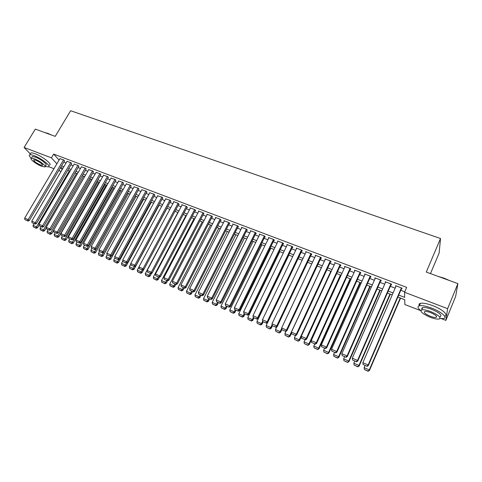 <?xml version="1.0" encoding="UTF-8"?>
<svg xmlns="http://www.w3.org/2000/svg" width="482" height="482" viewBox="0 0 482 482"><rect width="100%" height="100%" fill="white"/><g stroke="black" fill="none" stroke-linecap="round" stroke-linejoin="round"><path stroke-width="0.72" d="M430.468 273.595L439.132 253.068L440.518 238.512L70.625 110.721L55.219 136.382L35.313 129.104L24.1 147.468L51.411 157.861L56.864 163.82M440.518 238.512L426.287 272.065L457.9 283.627L455.641 296.436L445.856 320.385L441.494 318.692M420.774 310.679L404.85 304.516L404.735 299.69L397.867 297.051M61.075 171.459L58.792 170.574M53.966 168.706L48.76 166.694M64.486 160.934L63.901 160.012L59.907 158.692M71.607 163.639L71.041 162.717L67.01 161.386M78.801 166.368L78.253 165.453L74.18 164.109M86.055 169.122L85.531 168.206L81.422 166.856M93.381 171.899L92.875 170.99L88.724 169.634M100.78 174.707L100.292 173.803L96.099 172.429M108.245 177.539L107.775 176.635L103.546 175.261M115.776 180.395L115.331 179.497L111.059 178.111M123.386 183.281L122.958 182.389L118.644 180.997M131.068 186.197L130.658 185.311L126.302 183.901M138.822 189.137L138.436 188.257L134.032 186.841M146.649 192.107L147.046 192.258L146.287 191.227L141.841 189.806M154.553 195.108L154.951 195.258L154.216 194.234L149.721 192.8M162.536 198.132L162.94 198.289L162.223 197.265L157.686 195.825M170.598 201.193L171.002 201.343L170.309 200.331L165.724 198.885M178.738 204.278L179.147 204.434L178.473 203.422L173.562 201.566L173.839 201.97M186.962 207.399L187.371 207.555L186.721 206.549L181.762 204.669L182.033 205.085M195.264 210.55L195.68 210.706L195.047 209.706L190.041 207.808L190.312 208.236M203.651 213.731L204.073 213.888L203.458 212.893L198.403 210.977L198.674 211.411M212.122 216.942L212.544 217.105L211.953 216.111L206.85 214.177L207.121 214.629M220.678 220.19L221.105 220.352L220.539 219.364L215.382 217.406L215.653 217.876M229.318 223.467L229.757 223.636L229.209 222.648L223.997 220.672L224.269 221.154M238.054 226.781L238.488 226.95L237.969 225.968L232.704 223.973L232.975 224.467M246.874 230.125L247.314 230.294L246.82 229.324L241.5 227.305L241.765 227.817M255.785 233.511L256.231 233.68L255.761 232.71L250.387 230.673L250.652 231.203M264.793 236.927L265.245 237.096L264.793 236.132L259.364 234.077L259.629 234.626M273.89 240.379L274.348 240.548L273.927 239.59L268.438 237.512L268.697 238.084M283.085 243.862L283.543 244.043L283.151 243.091L277.602 240.988L277.861 241.578M292.375 247.387L292.839 247.567L292.472 246.621L286.868 244.495L287.121 245.115M301.762 250.953L302.232 251.128L301.895 250.188L296.231 248.043L296.472 248.694M311.252 254.55L311.727 254.731L311.42 253.797L305.69 251.628L305.931 252.309M320.843 258.189L321.325 258.37L321.042 257.448L315.252 255.255L315.487 255.966M330.538 261.865L331.026 262.051L330.773 261.13L324.922 258.918L325.145 259.665M340.34 265.582L340.828 265.775L340.605 264.859L334.695 262.618L334.9 263.413M350.245 269.342L350.739 269.534L350.547 268.625L344.57 266.359L344.769 267.203M360.259 273.143L360.759 273.336L360.602 272.432L354.553 270.143L354.734 271.047M370.381 276.981L370.893 277.174L370.76 276.282L364.651 273.969L364.838 274.879M380.617 280.867L381.135 281.06L381.039 280.181L374.857 277.837L375.05 278.753M390.968 284.796L391.492 284.989L391.426 284.115L385.178 281.747L385.377 282.675M398.71 295.086L404.681 297.376L404.555 292.267L406.657 287.362L53.671 154.083L59.075 160.09M63.781 162.127L66.064 162.994M70.902 164.838L73.234 165.724M78.096 167.573L80.476 168.477M85.356 170.333L87.784 171.261M92.683 173.122L95.159 174.062M100.075 175.93L102.606 176.894M107.54 178.774L110.125 179.756M115.078 181.636L117.716 182.642M122.687 184.534L125.374 185.552M130.363 187.45L133.11 188.498M138.123 190.402L140.925 191.468M145.95 193.378L148.811 194.469M153.854 196.385L156.777 197.493M161.838 199.421L164.82 200.554M169.899 202.488L172.942 203.645M178.045 205.585L181.142 206.76M186.263 208.712L189.426 209.911M194.571 211.869L197.795 213.098M202.958 215.056L206.242 216.31M211.429 218.28L214.779 219.557M219.985 221.533L223.407 222.835M228.631 224.823L232.119 226.148M237.361 228.143L240.922 229.498M246.182 231.499L249.815 232.878M255.099 234.891L258.798 236.294M264.106 238.313L267.878 239.747M273.204 241.777L277.054 243.235M282.398 245.272L286.32 246.766M291.694 248.808L295.689 250.327M301.081 252.375L305.16 253.93M310.577 255.99L314.734 257.569M320.168 259.635L324.404 261.25M329.863 263.323L334.189 264.967M339.665 267.052L344.07 268.727M349.571 270.818L354.065 272.529M359.59 274.626L364.169 276.373M369.718 278.482L374.387 280.253M379.955 282.374L384.714 284.187M390.306 286.314L395.162 288.158M400.777 290.291L404.753 291.803M401.434 288.766L401.964 288.965L401.934 288.097L395.614 285.699L395.824 286.633M457.9 283.627L447.633 308.667L445.856 320.385M30.306 153.945L24.1 147.468M53.671 154.083L51.411 157.861M404.555 292.267L447.633 308.667M61.569 165.868L63.853 166.742M68.697 168.598L71.029 169.495M75.891 171.357L78.271 172.267M83.145 174.141L85.579 175.068M90.477 176.948L92.954 177.9M97.87 179.78L100.401 180.756M105.335 182.642L107.92 183.636M112.872 185.534L115.511 186.546M120.482 188.45L123.175 189.48M128.164 191.396L130.917 192.445M135.924 194.367L138.726 195.445M143.757 197.367L146.618 198.464M151.661 200.398L154.583 201.518M159.65 203.458L162.627 204.603M167.712 206.549L170.749 207.718M175.858 209.67L178.955 210.863M184.082 212.827L187.245 214.038M192.39 216.008L195.614 217.243M200.777 219.226L204.067 220.485M209.254 222.473L212.61 223.756M217.816 225.757L221.238 227.064M226.462 229.071L229.95 230.408M235.198 232.42L238.759 233.782M244.025 235.8L247.652 237.192M252.942 239.217L256.641 240.638M261.955 242.675L265.727 244.121M271.059 246.163L274.909 247.64M280.259 249.688L284.181 251.194M289.555 253.249L293.556 254.785M298.948 256.852L303.033 258.418M308.45 260.491L312.607 262.088M318.048 264.172L322.289 265.799M327.748 267.89L332.074 269.546M337.557 271.649L341.967 273.342M347.468 275.451L351.968 277.174M357.493 279.289L362.078 281.048M367.627 283.175L372.303 284.964M377.87 287.103L382.636 288.929M388.233 291.074L393.089 292.935M60.455 167.754L62.16 169.616M392.246 294.888L387.383 293.02M381.786 290.869L377.02 289.037M371.447 286.892L366.772 285.097M361.223 282.958L356.638 281.199M351.107 279.072L346.612 277.343M341.105 275.228L336.695 273.529M331.206 271.42L326.88 269.757M321.422 267.661L317.18 266.028M311.74 263.937L307.576 262.335M302.16 260.25L298.081 258.683M292.682 256.611L288.682 255.068M283.308 253.002L279.379 251.496M274.029 249.435L270.179 247.953M264.847 245.904L261.069 244.452M255.761 242.41L252.062 240.988M246.772 238.958L243.139 237.56M237.873 235.535L234.312 234.168M229.064 232.149L225.576 230.806M220.346 228.793L216.924 227.48M211.719 225.48L208.363 224.19M203.175 222.196L199.885 220.931M194.722 218.942L191.499 217.701M186.353 215.725L183.19 214.508M178.063 212.538L174.96 211.345M169.857 209.381L166.82 208.212M161.729 206.26L158.753 205.115M153.686 203.163L150.764 202.042M145.721 200.102L142.859 199M137.828 197.066L135.026 195.987M130.013 194.065L127.266 193.005M122.277 191.089L119.584 190.053M114.614 188.143L111.975 187.124M107.022 185.221L104.437 184.226M99.503 182.329L96.972 181.359M92.056 179.467L89.574 178.515M84.675 176.629L82.247 175.695M77.367 173.821L74.987 172.905M70.125 171.032L67.793 170.14M62.949 168.278L60.666 167.399M395.981 285.844L395.668 286.573M385.582 281.898L385.263 282.627M375.297 278.006L374.972 278.723M365.121 274.15L364.802 274.867M401.404 287.899L368.182 364.958L368.326 365.591L401.753 288.025M396.138 285.898L362.856 362.681L368.182 364.958L366.85 366.139L363.127 364.543L366.85 366.139M368.326 365.591L366.91 366.392M363.127 364.543L362.856 362.681M400.235 297.96L369.314 369.899L364.127 367.664L365.025 365.585M368.013 371.038L364.386 369.477L368.073 371.279L369.314 369.899L369.447 370.495L400.566 298.087M364.127 367.664L364.386 369.477M368.073 371.279L369.447 370.495M438.747 276.62L444.217 278.216L449.616 280.596M447.844 279.946L440.343 277.204M440.066 318.572L443.609 318.542C448.061 317.722 441.295 311.709 431.727 308.149C426.1 306.07 421.973 305.281 419.346 305.781C417.171 306.486 417.653 308.1 420.786 310.619M444.615 316.084C449.073 315.234 442.325 309.209 432.764 305.66C427.136 303.594 423.009 302.817 420.376 303.329C419.009 303.708 418.671 304.504 419.37 305.721M421.979 309.281L421.774 308.203L422.696 307.582C424.6 307.221 427.576 307.793 431.625 309.293C439.506 312.764 442.349 315.258 440.162 316.77M430.209 317.252C434.264 318.777 437.27 319.367 439.229 319.03C441.41 317.542 438.56 315.059 430.679 311.577C426.624 310.071 423.648 309.492 421.75 309.836C419.611 311.342 422.431 313.818 430.209 317.252M430.595 312.607C427.98 311.631 426.058 311.258 424.829 311.48C423.443 312.45 425.263 314.041 430.287 316.264C432.902 317.24 434.836 317.626 436.096 317.403C437.493 316.445 435.662 314.842 430.595 312.607M421.78 308.197L422.28 308.57M44.796 132.568L47.802 133.345L51.652 135.074M50.11 134.514L45.38 132.785M45.163 166.423L48.381 166.899C51.664 166.411 41.585 158.397 34.12 155.668C32.047 154.885 30.607 154.595 29.794 154.794C28.757 155.18 29.251 156.331 31.27 158.247M49.471 165.073C52.767 164.561 42.705 156.53 35.24 153.812C33.168 153.029 31.728 152.746 30.908 152.951L30.39 153.812M32.035 157.126L32.402 156.517L35.529 157.144C40.886 159.108 48.146 164.868 45.784 165.23L45.145 166.302M41.609 166.254L44.778 166.917C47.134 166.567 39.855 160.819 34.499 158.849L31.378 158.21C29.059 158.614 36.349 164.314 41.609 166.254M35.782 160.187L33.764 159.771C33.517 161 35.716 162.729 40.361 164.958L42.404 165.38C42.675 164.169 40.464 162.44 35.782 160.187M390.902 283.916L357.56 360.422L357.74 361.066L391.288 284.061M385.696 281.946L352.294 358.168L357.56 360.422L356.246 361.596L352.565 360.018L356.246 361.596M357.74 361.066L356.319 361.855M352.565 360.018L352.294 358.168M380.521 279.982L347.058 355.933L347.275 356.59L380.937 280.138M375.37 278.03L341.852 353.71L347.058 355.933L345.763 357.108L342.124 355.547L345.763 357.108M347.275 356.59L345.853 357.367M342.124 355.547L341.852 353.71M370.248 276.09L336.677 351.492L336.924 352.161L370.7 276.264M365.157 274.162L331.532 349.293L336.677 351.492L335.4 352.667L331.803 351.125L335.4 352.667M336.924 352.161L335.502 352.932M331.803 351.125L331.532 349.293M360.096 272.246L326.416 347.106L326.694 347.787L360.578 272.426M355.059 270.336L321.325 344.931L326.416 347.106L325.151 348.281L321.596 346.751L325.151 348.281M326.694 347.787L325.266 348.546M321.596 346.751L321.325 344.931M389.998 294.026L358.963 365.446L353.836 363.241L354.74 361.175M357.686 366.591L354.095 365.043L357.752 366.832L358.963 365.446L359.138 366.061L390.36 294.165M353.836 363.241L354.095 365.043M357.752 366.832L359.138 366.061M379.87 290.134L348.733 361.048L343.66 358.873L344.564 356.819M347.468 362.193L343.919 360.663L347.552 362.44L348.733 361.048L348.938 361.675L380.268 290.285M343.66 358.873L343.919 360.663M347.552 362.44L348.938 361.675M369.857 286.278L338.617 356.704L333.598 354.547L334.508 352.505M337.37 357.837L333.857 356.325L337.46 358.09L338.617 356.704L338.852 357.331L370.284 286.447M333.598 354.547L333.857 356.325M337.46 358.09L338.852 357.331M359.946 282.47L328.61 352.402L323.645 350.269L324.555 348.245M327.374 353.535L323.904 352.041L327.483 353.788L328.61 352.402L328.875 353.041L360.403 282.645M323.645 350.269L323.904 352.041M327.483 353.788L328.875 353.041M350.046 268.438L316.27 342.768L316.578 343.461L350.553 268.655M345.064 266.546L311.239 340.623L316.27 342.768L315.023 343.937L311.505 342.431L315.023 343.937M316.578 343.461L315.15 344.214M311.505 342.431L311.239 340.623M350.137 278.698L318.71 348.149L313.8 346.034L314.716 344.028M317.493 349.275L314.059 347.799L317.614 349.54L318.71 348.149L319.006 348.799L350.631 278.891M313.8 346.034L314.059 347.799M317.614 349.54L319.006 348.799M340.111 264.672L306.233 338.484L306.576 339.177L340.629 264.949M335.183 262.804L301.256 336.358L306.233 338.484L305.004 339.647L301.527 338.153L305.004 339.647M306.576 339.177L305.142 339.924M301.527 338.153L301.256 336.358M340.437 274.969L308.92 343.937L304.064 341.852L304.979 339.852M307.721 345.07L304.323 343.606L307.853 345.329L308.92 343.937L309.245 344.6L340.961 275.168M304.064 341.852L304.323 343.606M307.853 345.329L309.245 344.6M330.284 260.949L296.31 334.243L296.683 334.948L330.809 261.28M325.41 259.099L291.393 332.14L296.31 334.243L295.098 335.406L291.658 333.93L295.098 335.406M296.683 334.948L295.249 335.683M291.658 333.93L291.393 332.14M330.839 271.282L299.238 339.774L294.43 337.713L295.412 335.605M298.051 340.901L294.689 339.455L298.195 341.172L299.238 339.774L299.587 340.449L301.31 336.713M294.43 337.713L294.689 339.455M298.195 341.172L299.587 340.449M320.56 257.261L286.495 330.049L286.898 330.766L321.102 257.641M315.734 255.436L281.633 327.965L286.495 330.049L285.302 331.206L281.898 329.748L285.302 331.206M286.898 330.766L285.465 331.489M281.898 329.748L281.633 327.965M321.343 267.63L289.658 335.659L284.904 333.616L286.031 331.206M288.483 336.779L285.163 335.352L288.64 337.057L289.658 335.659L290.037 336.34L291.538 333.122M284.904 333.616L285.163 335.352M288.64 337.057L290.037 336.34M310.938 253.616L276.795 325.898L277.222 326.627L311.499 254.032M306.166 251.809L271.981 323.844L276.795 325.898L275.608 327.055L272.246 325.615L275.608 327.055M277.222 326.627L275.782 327.344M272.246 325.615L271.981 323.844M281.693 328.369L280.181 331.586L275.475 329.561L276.752 326.862M279.024 332.707L275.734 331.291L279.186 332.984L280.181 331.586L280.59 332.273L281.868 329.555M275.475 329.561L275.734 331.291M279.186 332.984L280.59 332.273M301.419 250.013L267.191 321.795L267.655 322.53L301.997 250.465M296.701 248.224L262.431 319.759L267.191 321.795L266.028 322.952L262.696 321.524L266.028 322.952M267.655 322.53L266.209 323.241M262.696 321.524L262.431 319.759M272.119 324.778L270.8 327.555L266.148 325.555L267.57 322.572M269.661 328.676L266.407 327.272L269.836 328.953L270.8 327.555L271.239 328.254L272.384 325.844M266.148 325.555L266.407 327.272M269.836 328.953L271.239 328.254M292.002 246.441L257.695 317.734L258.189 318.482L292.592 246.929M287.332 244.675L252.99 315.722L257.695 317.734L256.545 318.885L253.249 317.475L256.545 318.885M258.189 318.482L256.743 319.186M253.249 317.475L252.99 315.722M262.648 321.217L261.527 323.567L256.924 321.59L288.869 255.141M260.401 324.681L257.177 323.295L260.587 324.964L260.401 324.681L261.527 323.567L261.991 324.272L263.118 321.916M256.924 321.59L257.177 323.295M260.587 324.964L261.991 324.272M282.687 242.91L248.302 313.722L248.82 314.475L283.296 243.434M278.066 241.163L243.645 311.733L248.302 313.722L247.17 314.873L243.91 313.475L247.17 314.873M248.82 314.475L247.374 315.174M243.91 313.475L243.645 311.733M253.327 317.59L252.345 319.62L247.79 317.662L279.807 251.658M251.23 320.735L248.049 319.361L251.429 321.024L251.23 320.735L252.345 319.62L252.839 320.337L253.966 317.993M247.79 317.662L248.049 319.361M251.429 321.024L252.839 320.337M273.469 239.421L239.012 309.751L239.554 310.51L274.089 239.964M268.89 237.686L234.403 307.781L239.012 309.751L237.891 310.896L234.668 309.516L237.891 310.896M239.554 310.51L238.108 311.203M234.668 309.516L234.403 307.781M244.193 313.806L243.265 315.716L238.759 313.782L270.836 248.206M242.163 316.831L239.012 315.469L242.374 317.12L242.163 316.831L243.265 315.716L243.778 316.439L244.91 314.113M238.759 313.782L239.012 315.469M242.374 317.12L243.778 316.439M264.341 235.963L229.824 305.823L230.39 306.594L264.98 236.535M259.816 234.246L225.263 303.871L229.824 305.823L228.715 306.968L225.522 305.6L228.715 306.968M230.39 306.594L228.944 307.275M225.522 305.6L225.263 303.871M235.204 309.956L234.276 311.854L229.818 309.938L261.955 244.796M233.192 312.963L230.071 311.619L233.409 313.258L233.192 312.963L234.276 311.854L234.818 312.589L235.951 310.275M229.818 309.938L230.071 311.619M233.409 313.258L234.818 312.589M255.309 232.541L220.726 301.937L221.322 302.714L255.972 233.137M250.833 230.842L216.219 300.009L220.726 301.937L219.629 303.076L216.478 301.726L219.629 303.076M221.322 302.714L219.87 303.389M216.478 301.726L216.219 300.009M226.311 306.148L225.383 308.028L220.967 306.136L253.164 241.416M224.311 309.137L221.22 307.805L224.534 309.432L224.311 309.137L225.383 308.028L225.944 308.769L227.082 306.474M220.967 306.136L221.22 307.805M224.534 309.432L225.944 308.769M246.374 229.155L211.731 298.087L212.351 298.876L247.049 229.775M241.94 227.474L207.266 296.183L211.731 298.087L210.646 299.226L207.525 297.888L210.646 299.226M212.351 298.876L210.899 299.539M207.525 297.888L207.266 296.183M217.515 302.377L216.575 304.244L212.213 302.371L244.464 238.066M215.52 305.353L212.466 304.034L215.755 305.648L215.52 305.353L216.575 304.244L217.165 304.998L218.304 302.714M212.213 302.371L212.466 304.034M215.755 305.648L217.165 304.998M237.53 225.799L202.826 294.285L203.47 295.08L238.222 226.444M233.143 224.136L198.409 292.393L202.826 294.285L201.759 295.418L198.668 294.098L201.759 295.418M203.47 295.08L202.018 295.737M198.668 294.098L198.409 292.393M208.802 298.641L207.863 300.503L203.543 298.641L235.849 234.752M206.82 301.605L203.796 300.304L207.067 301.907L206.82 301.605L207.863 300.503L208.477 301.256L209.616 298.991M203.543 298.641L203.796 300.304M207.067 301.907L208.477 301.256M228.775 222.485L194.017 290.519L194.686 291.321L229.486 223.148M224.431 220.84L189.643 288.652L194.017 290.519L192.963 291.652L189.902 290.339L192.963 291.652M194.686 291.321L193.228 291.972M189.902 290.339L189.643 288.652M200.181 294.948L199.241 296.798L194.963 294.954L227.317 231.474M198.21 297.894L195.216 296.605L198.464 298.201L198.21 297.894L199.241 296.798L199.879 297.557L201.018 295.309M194.963 294.954L195.216 296.605M198.464 298.201L199.879 297.557M220.105 219.202L185.299 286.79L185.986 287.597L220.834 219.882M215.809 217.569L180.973 284.94L185.299 286.79L184.257 287.923L181.232 286.627L184.257 287.923M185.986 287.597L184.534 288.242M181.232 286.627L180.973 284.94M191.643 291.291L190.703 293.128L186.468 291.303L218.87 228.227M189.685 294.225L186.721 292.948L189.95 294.532L189.685 294.225L190.703 293.128L191.366 293.893L192.505 291.658M186.468 291.303L186.721 292.948M189.95 294.532L191.366 293.893M211.532 215.948L176.671 283.103L177.382 283.922L212.273 216.647M207.272 214.339L172.387 281.271L176.671 283.103L175.641 284.229L172.646 282.946L175.641 284.229M177.382 283.922L175.93 284.555M172.646 282.946L172.387 281.271M183.196 287.67L182.256 289.495L178.063 287.694L210.507 225.01M181.25 290.592L178.316 289.327L181.521 290.899L181.25 290.592L182.256 289.495L182.937 290.272L184.082 288.049M178.063 287.694L178.316 289.327M181.521 290.899L182.937 290.272M203.036 212.731L168.128 279.452L168.869 280.277L203.802 213.448M198.825 211.134L163.892 277.644L168.128 279.452L167.115 280.578L164.151 279.307L167.115 280.578M168.869 280.277L167.411 280.904M164.151 279.307L163.892 277.644M174.833 284.085L173.894 285.898L169.742 284.115L202.229 221.828M172.893 286.989L169.989 285.742L173.177 287.302L172.893 286.989L173.894 285.898L174.592 286.682L175.737 284.476M169.742 284.115L169.989 285.742M173.177 287.302L174.592 286.682M194.632 209.543L159.681 275.843L160.434 276.668L195.409 210.273M190.456 207.965L155.487 274.047L159.681 275.843L158.674 276.963L155.74 275.704L158.674 276.963M160.434 276.668L158.982 277.295M155.74 275.704L155.487 274.047M166.555 280.542L165.609 282.338L161.5 280.572L194.029 218.677M164.627 283.428L161.753 282.193L164.916 283.747L164.627 283.428L165.609 282.338L166.332 283.133L167.525 280.855M161.5 280.572L161.753 282.193M164.916 283.747L166.332 283.133M186.305 206.392L151.312 272.264L152.095 273.101L187.1 207.133M182.172 204.826L147.161 270.492L151.312 272.264L150.324 273.384L147.42 272.143L150.324 273.384M152.095 273.101L150.637 273.716M147.42 272.143L147.161 270.492M158.355 277.03L157.415 278.813L153.342 277.066L185.907 215.556M156.439 279.903L153.595 278.68L156.74 280.223L156.439 279.903L157.415 278.813L158.156 279.614L159.494 277.072M153.342 277.066L153.595 278.68M156.74 280.223L158.156 279.614M178.063 203.271L143.034 268.727L143.835 269.571L178.876 204.025M173.972 201.717L138.924 266.968L143.034 268.727L142.051 269.842L139.178 268.613L142.051 269.842M143.835 269.571L142.377 270.179M139.178 268.613L138.924 266.968M150.239 273.547L149.3 275.324L145.269 273.595L177.87 212.46M148.335 276.415L145.516 275.198L148.643 276.734L148.335 276.415L149.3 275.324L150.059 276.132L151.541 273.336M145.269 273.595L145.516 275.198M148.643 276.734L150.059 276.132M169.899 200.175L134.84 265.221L135.659 266.07L170.73 200.946M165.85 198.644L130.773 263.485L134.84 265.221L133.869 266.335L131.026 265.118L133.869 266.335M135.659 266.07L134.201 266.679M131.026 265.118L130.773 263.485M161.819 197.114L126.724 261.756L127.561 262.612L162.669 197.897M157.813 195.596L122.699 260.033L126.724 261.756L125.766 262.865L122.952 261.66L125.766 262.865M127.561 262.612L126.103 263.208M122.952 261.66L122.699 260.033M153.818 194.083L118.693 258.322L119.548 259.183L154.68 194.879M149.848 192.577L114.704 256.617L118.693 258.322L117.747 259.43L114.957 258.238L117.747 259.43M119.548 259.183L118.09 259.774M114.957 258.238L114.704 256.617M142.208 270.107L141.262 271.872L137.274 270.155L138.936 267.052M140.31 272.957L137.521 271.752L140.624 273.276L140.31 272.957L141.262 271.872L142.039 272.679L143.672 269.637M137.274 270.155L137.521 271.752M140.624 273.276L142.039 272.679M134.279 266.642L133.303 268.45L129.351 266.757L130.851 263.991M132.363 269.534L129.598 268.341L132.683 269.86L132.363 269.534L133.303 268.45L134.104 269.269L166.953 208.266M129.351 266.757L129.598 268.341M132.683 269.86L134.104 269.269M126.525 263.033L125.422 265.064L121.512 263.383L122.838 260.949M124.495 266.142L121.759 264.961L124.82 266.468L124.495 266.142L125.422 265.064L126.242 265.883L159.12 205.254M121.512 263.383L121.759 264.961M124.82 266.468L126.242 265.883M145.895 191.083L110.74 254.924L111.613 255.785L146.769 191.884M141.961 189.589L106.787 253.237L110.74 254.924L109.8 256.026L107.04 254.845L109.8 256.026M111.613 255.785L110.155 256.376M107.04 254.845L106.787 253.237M118.843 259.467L117.62 261.708L113.746 260.045L114.909 257.924M116.698 262.786L113.993 261.618L117.036 263.118L116.698 262.786L117.62 261.708L118.458 262.539L151.366 202.271M113.746 260.045L113.993 261.618M117.036 263.118L118.458 262.539M138.045 188.107L102.865 251.556L103.757 252.429L138.936 188.926M134.153 186.63L98.955 249.887L102.865 251.556L101.937 252.658L99.208 251.49L101.937 252.658M103.757 252.429L102.298 253.008M99.208 251.49L98.955 249.887M111.24 255.936L109.89 258.388L106.052 256.737L107.082 254.882M108.98 259.461L106.299 258.304L109.33 259.792L108.98 259.461L109.89 258.388L110.746 259.22L143.678 199.319M106.052 256.737L106.299 258.304M109.33 259.792L110.746 259.22M130.273 185.16L95.068 248.224L95.978 249.104L131.182 185.986M126.417 183.702L91.194 246.567L95.068 248.224L94.153 249.327L91.447 248.164L94.153 249.327M95.978 249.104L94.52 249.676M91.447 248.164L91.194 246.567M103.708 252.448L102.238 255.099L98.436 253.466L99.425 251.694M101.341 256.171L98.683 255.026L101.69 256.502L101.341 256.171L102.238 255.099L103.112 255.936L136.069 196.391M98.436 253.466L98.683 255.026M101.69 256.502L103.112 255.936M122.579 182.244L87.344 244.922L88.278 245.808L123.5 183.082M118.753 180.798L83.513 243.283L87.344 244.922L86.441 246.019L83.766 244.874L86.441 246.019M88.278 245.808L86.82 246.374M83.766 244.874L83.513 243.283M127.435 193.071L94.659 251.839L90.893 250.224L91.845 248.525M93.773 252.905L91.14 251.773L94.129 253.243L93.773 252.905L94.659 251.839L95.55 252.682L128.525 193.493M90.893 250.224L91.14 251.773M94.129 253.243L95.55 252.682M114.951 179.358L79.699 241.657L80.651 242.542L115.891 180.202M111.167 177.924L75.903 240.036L79.699 241.657L78.807 242.753L76.156 241.615L78.807 242.753M80.651 242.542L79.193 243.103M76.156 241.615L75.903 240.036M119.946 190.191L87.152 248.616L83.422 247.013L84.374 245.326M86.272 249.676L83.663 248.555L86.64 250.019L86.272 249.676L87.152 248.616L88.055 249.459L121.054 190.619M83.422 247.013L83.663 248.555M86.64 250.019L88.055 249.459M107.396 176.496L72.131 238.421L73.095 239.313L108.354 177.346M103.648 175.074L68.372 236.813L72.131 238.421L71.252 239.512L68.619 238.385L71.252 239.512M73.095 239.313L71.637 239.867M68.619 238.385L68.372 236.813M112.529 187.335L79.711 245.416L76.023 243.832L76.969 242.157M78.843 246.477L76.264 245.368L79.217 246.82L78.843 246.477L79.711 245.416L80.639 246.272L113.656 187.769M76.023 243.832L76.264 245.368M79.217 246.82L80.639 246.272M99.919 173.659L64.63 235.216L65.618 236.114L100.883 174.52M96.201 172.249L60.913 233.625L64.63 235.216L63.763 236.307L61.16 235.192L63.763 236.307M65.618 236.114L64.154 236.662M61.16 235.192L60.913 233.625M105.178 184.51L72.348 242.253L68.691 240.681L69.637 239.012M71.487 243.314L68.932 242.211L71.866 243.651L71.487 243.314L72.348 242.253L73.288 243.109L106.323 184.949M68.691 240.681L68.932 242.211M71.866 243.651L73.288 243.109M92.508 170.851L57.207 232.041L58.208 232.945L93.484 171.725M88.827 169.459L53.52 230.468L57.207 232.041L56.346 233.131L53.767 232.023L56.346 233.131M58.208 232.945L56.749 233.487M53.767 232.023L53.52 230.468M97.894 181.714L65.052 239.114L61.425 237.56L62.377 235.903M64.202 240.175L61.666 239.078L64.588 240.518L64.202 240.175L65.052 239.114L66.004 239.976L99.057 182.16M61.425 237.56L61.666 239.078M64.588 240.518L66.004 239.976M85.163 168.067L49.851 228.896L50.869 229.806L86.157 168.947M81.518 166.688L46.2 227.335L49.851 228.896L49.001 229.98L46.447 228.89L49.001 229.98M50.869 229.806L49.411 230.342M46.447 228.89L46.2 227.335M90.676 178.936L57.822 236.005L54.231 234.463L55.183 232.818M56.984 237.06L54.472 235.981L57.37 237.409L56.984 237.06L57.822 236.005L58.792 236.873L91.851 179.388M54.231 234.463L54.472 235.981M57.37 237.409L58.792 236.873M77.891 165.314L42.567 225.787L43.597 226.697L78.897 166.2M74.276 163.946L38.952 224.238L42.567 225.787L41.729 226.865L39.199 225.781L41.729 226.865M43.597 226.697L42.139 227.227M39.199 225.781L38.952 224.238M83.525 176.189L50.658 232.927L47.103 231.402L48.055 229.763M49.833 233.981L47.344 232.908L50.224 234.33L49.833 233.981L50.658 232.927L51.646 233.8L53.532 230.541M47.103 231.402L47.344 232.908M50.224 234.33L51.646 233.8M70.685 162.585L35.355 222.702L36.397 223.618L71.704 163.476M67.106 161.229L31.77 221.172L35.355 222.702L34.523 223.781L32.017 222.708L34.523 223.781M36.397 223.618L34.939 224.142M32.017 222.708L31.77 221.172M76.439 173.466L43.567 229.878L40.042 228.366L40.994 226.739M42.747 230.926L40.277 229.866L43.145 231.276L42.747 230.926L43.567 229.878L44.567 230.758L46.278 227.817M40.042 228.366L40.277 229.866M43.145 231.276L44.567 230.758M63.546 159.879L28.203 219.647L29.263 220.563L64.576 160.777M59.997 158.536L24.654 218.129L28.203 219.647L27.384 220.72L24.901 219.659L27.384 220.72M29.263 220.563L27.811 221.087M24.901 219.659L24.654 218.129M69.42 170.767L36.536 226.859L33.041 225.359L33.993 223.738M35.722 227.908L33.282 226.853L36.132 228.257L35.722 227.908L36.536 226.859L37.548 227.739L39.09 225.106M33.041 225.359L33.282 226.853M36.132 228.257L37.548 227.739M436.547 316.306L436.096 317.403M422.696 307.582L421.75 309.836M419.346 305.781L420.376 303.329M42.639 164.989L42.404 165.38M32.402 156.517L31.378 158.21M29.794 154.794L30.908 152.951"/></g></svg>
